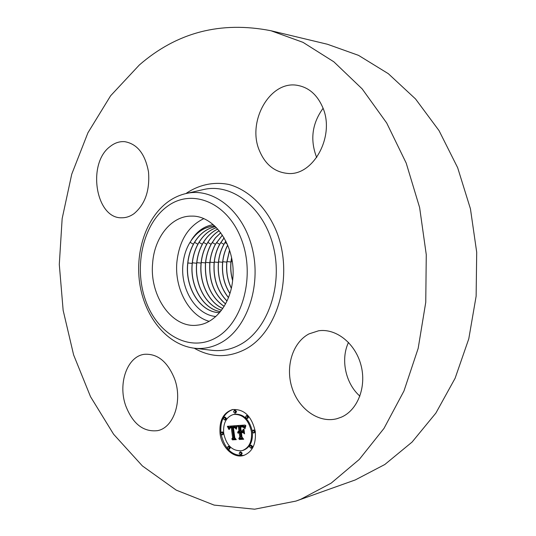 <?xml version="1.0" encoding="UTF-8"?>
<svg xmlns="http://www.w3.org/2000/svg" width="536" height="536" viewBox="0 0 536 536"><rect width="100%" height="100%" fill="white"/><g stroke="black" fill="none" stroke-linecap="round" stroke-linejoin="round"><path stroke-width="0.8" d="M203.693 218.695C188.069 226.326 179.118 240.925 176.84 262.499C174.495 288.609 188.96 315.744 209.147 321.319M213.261 224.671C204.544 226.031 197.416 230.922 191.881 239.331L188.96 244.181C185.778 249.964 183.801 256.442 183.024 263.632C179.969 288.408 195.613 314.826 215.82 316.508M232.805 278.586C230.989 303.49 215.231 323.516 197.456 325.151C172.183 328.756 149.484 296.12 152.606 263.545C154.187 237.508 171.453 215.619 191.66 216.122C214.688 215.291 236.081 246.54 232.805 278.586M219.613 312.609C200.732 312.776 184.913 288.12 187.68 263.585C188.364 256.536 190.267 250.078 193.382 244.202C198.802 234.446 206.146 228.577 215.405 226.607M215.425 226.628C206.199 228.617 198.89 234.48 193.489 244.202C190.38 250.044 188.478 256.503 187.788 263.578C185.027 288.067 200.779 312.689 219.626 312.595M191.881 239.331C198.092 230.989 205.717 226.54 214.755 225.991C203.908 226.849 195.318 232.885 189 244.115M216.47 227.673C208.745 230.359 202.581 235.874 197.972 244.215C194.883 250.004 192.987 256.402 192.297 263.411C189.811 286.016 203.124 309.071 220.443 311.61M220.423 311.637C203.064 309.151 189.697 286.057 192.196 263.417C192.873 256.436 194.769 250.037 197.864 244.215C202.494 235.84 208.685 230.319 216.444 227.639M217.763 229.053C211.412 232.108 206.3 237.167 202.407 244.228C199.338 249.964 197.456 256.302 196.766 263.243C194.514 284.134 205.77 305.647 221.535 310.21M217.73 229.019C211.352 232.068 206.213 237.14 202.306 244.235C199.231 249.964 197.355 256.302 196.665 263.25C194.407 284.174 205.703 305.728 221.509 310.244M219.211 230.748C214.152 233.897 210.018 238.399 206.809 244.249C203.747 249.93 201.878 256.208 201.194 263.075C199.151 282.345 208.618 302.331 222.795 308.448M219.177 230.708C214.085 233.857 209.931 238.373 206.702 244.249C203.647 249.93 201.777 256.208 201.094 263.082C199.044 282.385 208.544 302.405 222.762 308.495M220.738 232.711L215.405 237.857L211.057 244.262C208.022 249.897 206.159 256.114 205.482 262.915C204.471 282.64 210.681 297.132 224.122 306.391M220.778 232.765L215.479 237.89L211.164 244.262C208.129 249.87 206.266 256.087 205.583 262.908C204.571 282.593 210.762 297.065 224.155 306.337M222.427 235.123L215.472 244.275C212.45 249.856 210.601 256.014 209.924 262.747C208.859 280.462 214.078 294.163 225.576 303.865M222.386 235.07L215.371 244.282C212.357 249.836 210.507 255.994 209.824 262.754C208.759 280.516 213.998 294.237 225.542 303.925M224.095 237.823L219.646 244.295C216.638 249.823 214.802 255.92 214.125 262.593C213.053 278.398 217.341 291.216 226.989 301.044M224.135 237.897L219.747 244.295C216.745 249.816 214.903 255.913 214.226 262.586C213.154 278.345 217.422 291.142 227.023 300.971M225.864 241.093L223.881 244.315C220.892 249.783 219.063 255.819 218.393 262.432C217.348 276.248 220.705 287.986 228.457 297.641M225.904 241.173L223.981 244.309C220.993 249.776 219.164 255.819 218.494 262.426C217.449 276.201 220.778 287.906 228.49 297.554M227.679 245.059C224.939 250.299 223.251 256.034 222.614 262.278C221.649 274.003 224.075 284.422 229.904 293.54M227.72 245.16C225.013 250.366 223.345 256.067 222.715 262.272C221.75 273.943 224.155 284.335 229.937 293.433M222.775 261.709L226.802 262.124C225.964 271.511 227.472 280.241 231.318 288.308M229.602 250.272L226.902 262.117C226.065 271.444 227.545 280.134 231.344 288.167M229.555 250.138L226.802 262.117M231.559 257.736L230.949 261.963C230.339 268.322 230.895 274.519 232.611 280.562M231.612 257.977L231.05 261.957C230.447 268.221 230.976 274.345 232.637 280.315M270.928 30.733L327.436 44.26L358.53 55.362L388.305 73.673L415.547 98.966L439.051 130.65L457.664 167.721L470.44 208.819L476.705 252.262L476.129 296.22L468.786 338.806L455.111 378.262L435.875 413.082L412.063 442.086L384.815 464.504L355.314 479.921L295.919 501.093L254.613 509.2L214.092 505.093L176.217 490.125L142.388 465.931L113.592 434.227L90.517 396.68L73.613 354.892L63.148 310.337L59.295 264.449L62.156 218.601L71.73 174.207L87.951 132.74L110.617 95.77L139.333 64.99C176.907 32.334 220.772 20.911 270.928 30.733L303.007 42.351L333.848 61.808L362.175 88.902L386.704 123.012L406.194 163.071L419.628 207.566L426.267 254.66L425.758 302.297L418.167 348.38L403.97 390.965L383.99 428.398L359.308 459.406L331.127 483.171L300.696 499.304L295.919 501.093M316.749 157.457L316.079 155.916C310.049 138.931 312.381 123.066 323.061 108.319M359.904 396.151C345.472 383.501 340.427 359.341 348.5 342.404M174.595 378.878C182.823 400.854 173.63 427.835 157.517 430.656C143.36 432.204 132.754 423.882 125.692 405.678C117.692 383.374 127.347 356.112 144.532 354.296C157.584 353.519 167.607 361.713 174.595 378.878M309.011 333.888L318.598 330.786C335.898 328.159 355.087 343.067 360.889 364.775C366.852 386.423 357.867 410 341.466 417.115L336.956 418.703C318.887 423.5 298.753 409.136 292.06 387.93C285.165 366.792 292.589 342.464 309.011 333.888M259.525 150.877C246.533 121.612 270.298 79.435 298.163 85.499C308.984 87.696 317.084 94.805 322.458 106.811C335.797 135.709 313.131 176.746 287.222 173.376C274.539 171.982 265.307 164.485 259.525 150.877M134.02 213.676C130.181 216.417 126.168 217.784 121.967 217.777C95.723 219.097 86.745 163.473 110.168 146.489C114.691 142.898 119.535 141.283 124.707 141.665C137.276 143.909 145.202 153.979 148.499 171.889C149.966 190.38 145.142 204.31 134.02 213.676M220.055 433.624C219.097 420.76 223.231 412.747 232.47 409.578C244.108 408.834 251.706 416.157 255.277 431.547C256.235 444.11 252.329 452.089 243.558 455.493C233.475 458.642 221.609 447.352 220.055 433.624M232.925 409.484C224.155 412.747 220.142 420.526 220.892 432.82M221.107 434.334C224.825 449.215 232.457 456.223 244.007 455.359M242.151 450.649C232.658 451.52 226.507 445.771 223.693 433.41C222.936 423.299 226.179 416.988 233.415 414.469C242.62 413.852 248.63 419.621 251.444 431.768C252.195 441.698 249.099 447.989 242.151 450.649L243.056 450.401C249.776 447.888 252.905 441.852 252.436 432.297M252.282 431.112C249.347 419.226 243.364 413.611 234.326 414.268L233.87 414.382M234.895 413.176L235.8 412.968L236.557 411.494L235.197 410.187L234.286 410.388L235.652 411.702L234.895 413.176L233.529 411.862L234.286 410.388M253.709 433.068L252.262 431.721L253.012 430.247L254.453 431.594L253.709 433.068L255.33 431.983M255.156 430.743L253.91 430.019L253.012 430.247M246.942 418.475L247.846 418.261L248.604 416.78L247.203 415.454L246.299 415.668L247.699 416.995L246.942 418.475L245.535 417.149L246.299 415.668M240.604 454.87L241.508 454.622L242.212 453.188L240.771 451.841L239.867 452.089L241.307 453.436L240.604 454.87L239.163 453.523L239.867 452.089M251.042 448.237L251.94 447.989L252.664 446.535L251.203 445.188L250.305 445.429L251.759 446.783L251.042 448.237L249.582 446.883L250.305 445.429M223.82 433.235L222.46 431.922L221.549 432.143L222.909 433.457L222.199 434.89L220.832 433.577L221.549 432.143M222.199 434.89L223.773 433.952M224.725 420.036L225.636 419.829L226.373 418.375L225.026 417.068L224.108 417.276L225.462 418.583L224.725 420.036L223.371 418.737L224.108 417.276M228.698 449.255L229.609 449.014L230.306 447.587L228.912 446.253L228.001 446.495L229.401 447.828L228.698 449.255L227.298 447.922L228.001 446.495M236.47 425.624L235.773 428.78L234.58 426.917L232.792 426.783L234.185 437.805L235.244 438.863L231.746 439.051L232.658 437.805L231.291 427.708L229.904 427.989L229.287 429.463L229.602 427.922L231.177 427.453L231.19 426.951L229.274 427.353L228.865 429.383L227.344 426.321L236.47 425.624M237.039 426.234L236.329 429.282L236.443 427.286L237.039 426.234M235.204 427.956L233.428 427.581L234.802 437.798L236.282 439.647L232.369 439.855L235.82 439.399L234.587 437.892L233.153 427.306L234.567 427.333L235.204 427.956M237.173 425.577L245.213 425.055L244.356 428.217L242.848 426.341L239.873 426.261L240.523 431.038L240.992 431.011L240.423 426.79L242.52 426.716L243.786 427.627L242.667 426.984L240.651 427.051L241.187 430.998L242.359 430.931L243.364 429.122L243.947 433.416L242.413 431.795L240.637 431.895L241.334 437.048L242.507 438.327L238.714 438.535L239.793 437.135L239.197 432.746L238.058 433.195L239.156 432.472L239.09 431.989L237.649 432.673L238.064 431.614L238.976 431.132L238.393 426.83L237.173 425.577M245.89 425.644L244.919 428.874L245.019 427.112L245.89 425.644M243.981 429.45L244.584 433.879L243.981 429.45M243.009 432.626L241.421 432.72L242.011 437.095L243.686 439.252L239.197 439.493L243.21 439.004L241.837 437.229L241.187 432.452L243.009 432.626M238.225 425.51L239.297 426.609L239.88 430.911L238.976 431.132M238.393 426.83L239.297 426.609M239.619 430.978L238.641 432.016M238.58 432.029L240.001 431.768L240.061 432.244L239.156 432.472M239.559 432.371L239.103 432.746L240.101 432.519L240.698 436.907L239.619 438.301L242.346 438.153M238.969 432.78L239.987 432.532M240.637 431.895L243.317 431.567L243.759 432.036M243.518 430.247L242.359 430.931M240.651 427.051L241.656 426.944M239.873 426.261L243.451 426.026L244.597 426.877L243.686 427.098M238.554 431.259L239.458 431.031M238.366 431.353L239.277 431.132M238.205 431.473L239.11 431.245M238.064 431.614L238.969 431.393M237.937 431.782L238.848 431.554M237.837 431.969L238.741 431.741M237.756 432.183L238.661 431.956M237.689 432.418L238.105 432.311M238.721 432.003L239.625 431.775M238.855 431.983L239.766 431.761M238.976 431.983L239.88 431.761M239.09 431.989L240.001 431.768M238.627 432.606L239.532 432.378M238.513 432.673L239.418 432.445M238.406 432.753L239.311 432.525M238.306 432.84L239.217 432.619M238.219 432.947L239.123 432.72M238.131 433.061L238.647 432.934M238.058 433.195L238.466 433.095M239.197 432.746L240.101 432.519M239.793 437.135L240.698 436.907M238.714 438.535L239.619 438.301M242.413 431.795L243.317 431.567M240.838 427.025L241.749 426.803M241.019 426.998L241.924 426.777M241.18 426.978L242.084 426.757M241.334 426.964L242.239 426.743M241.475 426.951L242.379 426.73M241.83 426.937L242.627 426.743M241.991 426.931L242.701 426.763M242.145 426.937L242.775 426.783M242.285 426.944L242.841 426.803M242.426 426.951L242.915 426.83M242.547 426.964L242.982 426.857M242.667 426.984L243.043 426.891M240.162 426.254L241.066 426.033M240.912 426.214L241.816 425.993M241.354 426.174L242.259 425.953M241.582 426.167L242.486 425.946M241.803 426.16L242.708 425.946M242.004 426.167L242.915 425.953M242.198 426.187L243.103 425.966M242.379 426.214L243.284 425.993M242.547 426.247L243.451 426.026M242.708 426.288L243.612 426.073M242.848 426.341L243.753 426.12M242.976 426.401L243.88 426.187M243.096 426.475L244.001 426.254M243.21 426.562L244.115 426.341M243.324 426.663L244.228 426.448M243.445 426.79L244.349 426.569M243.565 426.937L244.47 426.716M243.813 427.286L244.55 427.105M243.947 427.487L244.503 427.353M244.081 427.708L244.456 427.621M228.329 426.247L229.046 427.661M229.91 427.018L232.101 426.73L232.081 427.232L231.177 427.453M229.877 427.695L230.473 427.762M230.326 427.802L232.202 427.493L233.562 437.577L232.658 438.823L235.07 438.689M232.792 426.783L234.996 426.515L236.021 427.246M227.525 426.656L228.436 426.435M227.693 426.984L228.604 426.763M227.86 427.306L228.765 427.085M228.014 427.621L228.926 427.4M228.162 427.929L229.013 427.721M228.296 428.237L228.899 428.09M228.43 428.532L228.852 428.432M230.078 426.984L230.983 426.763M230.252 426.958L231.163 426.736M230.447 426.937L231.351 426.716M230.587 426.931L231.492 426.71M230.728 426.931L231.639 426.71M230.882 426.931L231.787 426.71M231.036 426.937L231.941 426.723M231.19 426.951L232.101 426.73M230.112 427.587L230.467 427.5M229.984 427.634L230.641 427.48M229.77 427.762L230.681 427.54M229.683 427.835L230.594 427.621M229.602 427.922L230.514 427.701M229.475 428.123L229.864 428.03M230.46 427.768L231.364 427.554M230.601 427.748L231.512 427.527M230.748 427.735L231.659 427.514M231.291 427.708L232.202 427.493M232.658 437.805L233.562 437.577M231.746 439.051L232.658 438.823M232.925 426.763L233.837 426.542M233.066 426.743L233.971 426.522M233.2 426.723L234.105 426.509M233.334 426.71L234.245 426.495M233.475 426.703L234.379 426.482M233.636 426.696L234.547 426.475M233.797 426.696L234.701 426.482M233.944 426.71L234.855 426.495M234.085 426.736L234.996 426.515M234.225 426.763L235.13 426.549M234.353 426.81L235.257 426.589M234.473 426.857L235.378 426.643M234.58 426.917L235.492 426.703M234.688 426.991L235.599 426.77M234.788 427.071L235.693 426.85M234.882 427.159L235.786 426.937M234.969 427.266L235.88 427.045M235.063 427.386L235.967 427.165M235.15 427.52L236.001 427.313M235.23 427.668L235.961 427.493M235.317 427.835L235.92 427.688M235.398 428.016L235.887 427.896M235.478 428.204L235.853 428.117M233.207 439.533L236.142 439.473M232.369 439.855L233.281 439.627M233.542 427.56L234.446 427.339M233.756 427.534L234.574 427.339M233.91 427.527L234.627 427.36M234.065 427.534L234.688 427.386M234.219 427.554L234.755 427.42M234.366 427.574L234.822 427.467M234.513 427.614L234.889 427.52M240.028 439.172L243.545 439.078M241.421 432.72L242.848 432.458M239.197 439.493L240.108 439.259M167.714 206.092C192.029 188.203 227.358 202.193 241.3 239.036C255.632 275.645 242.708 323.369 215.807 337.848C189.101 352.896 157.028 333.928 145.45 299.986C133.518 266.231 143.172 223.479 167.714 206.092M194.943 348.279C167.708 345.258 145.678 318.129 140.09 285.755C134.502 253.3 145.511 218.105 168.264 201.63C173.945 197.57 180.089 194.823 186.709 193.389L186.709 193.389C213.516 187.352 243.545 211.191 252.396 248.925C261.508 286.552 246.667 328.849 220.919 342.739C212.544 347.321 203.888 349.164 194.943 348.279L212.625 350.39C222.065 351.321 231.21 349.418 240.061 344.668C267.296 330.283 283.075 286.217 273.461 247.029C264.107 207.74 232.349 183.044 204.075 189.422L202.487 189.784M185.979 193.55L186.856 192.913C199.6 184.558 214.239 181.503 229.006 184.505C248.597 189.925 266.412 207.09 276.476 231.391C294.123 275.236 277.95 332.568 245.012 349.438C227.787 358.082 210.849 357.673 194.2 348.199M190.039 242.285L193.382 244.202M187.848 262.968L192.196 263.417M194.561 242.326L197.864 244.215M192.357 262.808L196.665 263.25M199.03 242.359L202.306 244.235M196.826 262.647L201.094 263.082M203.466 242.393L206.702 244.249M201.255 262.486L205.482 262.915M207.854 242.433L211.057 244.262M205.643 262.332L209.824 262.754M212.202 242.466L215.371 244.282M209.985 262.171L214.125 262.593M216.504 242.5L219.646 244.295M214.286 262.017L218.393 262.432M220.772 242.533L223.881 244.315M218.547 261.863L222.614 262.278M224.999 242.567L227.137 243.793M226.956 261.561L230.949 261.963M231.103 261.407L232.235 261.528M254.453 431.594L255.257 431.393M222.909 433.457L223.673 433.269M186.709 193.389L204.075 189.422M233.415 414.469L234.326 414.268"/></g></svg>
